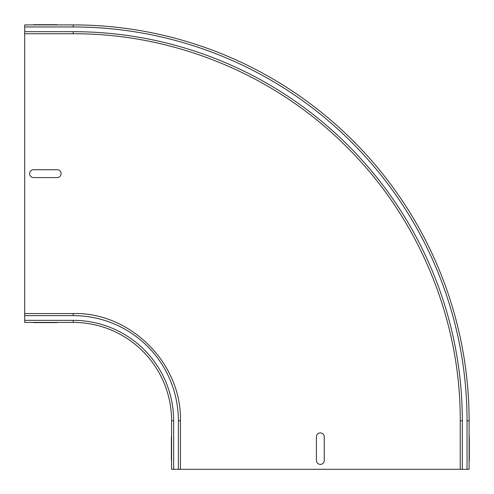 <?xml version="1.0" encoding="UTF-8"?>
<svg xmlns="http://www.w3.org/2000/svg" width="494" height="494" viewBox="0 0 494 494"><rect width="100%" height="100%" fill="white"/><g stroke="black" fill="none" stroke-linecap="round" stroke-linejoin="round"><path stroke-width="0.74" d="M33.555 24.7L57.168 24.7L33.555 24.7C28.498 24.7 28.498 24.7 33.555 24.7M57.168 24.7C62.219 24.7 62.219 24.7 57.168 24.7M33.555 169.72L57.168 169.72A3.933 3.933 0 0 1 61.102 173.653A3.933 3.933 0 0 1 57.168 177.587L33.555 177.587A3.933 3.933 0 0 1 29.621 173.653A3.933 3.933 0 0 1 33.555 169.72M469.3 460.445L469.3 436.832L469.3 460.445C469.3 465.502 469.3 465.502 469.3 460.445M469.3 436.832C469.3 431.781 469.3 431.781 469.3 436.832M316.413 460.445L316.413 436.832A3.933 3.933 0 0 1 320.347 432.898A3.933 3.933 0 0 1 324.28 436.832L324.28 460.445A3.933 3.933 0 0 1 320.347 464.379A3.933 3.933 0 0 1 316.413 460.445M33.555 322.607L57.168 322.607C62.219 322.607 62.219 322.607 57.168 322.607L33.555 322.607C28.498 322.607 28.498 322.607 33.555 322.607M171.393 460.445L171.393 436.832C171.393 431.781 171.393 431.781 171.393 436.832L171.393 460.445C171.393 465.502 171.393 465.502 171.393 460.445M173.653 469.3L173.653 420.795L171.591 420.795A98.386 98.386 0 0 0 73.205 322.409L73.205 320.347L24.7 320.347L24.7 322.409L73.205 322.409A98.386 98.386 0 0 1 171.591 420.795L171.591 469.3L460.247 469.3L460.247 420.795L462.316 420.795L462.316 469.3L460.247 469.3M24.7 320.347L24.7 24.898L73.205 24.898A395.898 395.898 0 0 1 469.102 420.795L467.04 420.795L467.04 469.3L462.316 469.3M469.102 469.3L469.102 420.795L469.102 469.3L469.102 420.795L469.102 469.3L467.04 469.3M467.04 420.795A393.835 393.835 0 0 0 73.205 26.96L73.205 24.898L24.7 24.898M180.446 420.795C181.718 362.503 129.514 311.881 73.205 313.554L73.205 315.623A105.173 105.173 0 0 1 178.377 420.795L178.377 469.3L178.377 420.795L180.446 420.795L180.446 469.3M73.205 320.347A100.449 100.449 0 0 1 173.653 420.795M73.205 315.623L24.7 315.623M462.316 420.795A389.111 389.111 0 0 0 73.205 31.684L73.205 33.753C173.653 33.357 273.423 74.224 344.726 144.97C418.066 216.57 460.674 318.309 460.247 420.795M73.205 26.96L24.7 26.96M73.205 31.684L24.7 31.684M73.205 313.554L24.7 313.554M73.205 33.753L24.7 33.753"/></g></svg>
